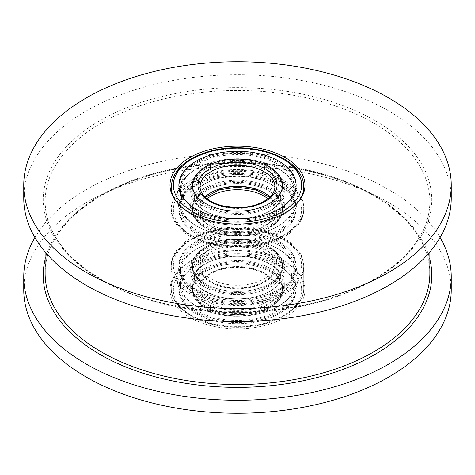 <?xml version="1.0" encoding="UTF-8"?>
<svg xmlns="http://www.w3.org/2000/svg" width="475" height="475" viewBox="0 0 475 475"><rect width="100%" height="100%" fill="white"/><g stroke="black" fill="none" stroke-linecap="round" stroke-linejoin="round"><path stroke-width="0.36" stroke-dasharray="2.38 1.78" d="M207.035 198.787A37.406 21.595 0 0 0 200.094 211.322A37.406 21.595 0 0 0 211.048 226.593L209.54 225.72A39.544 22.83 180 0 1 209.54 193.432A39.544 22.83 180 0 1 265.46 193.432A39.544 22.83 180 0 1 265.46 225.72A39.544 22.83 180 0 1 209.54 225.72L211.048 226.593A37.406 21.595 0 0 0 263.952 226.593A37.406 21.595 0 0 0 274.906 211.322A37.406 21.595 0 0 0 267.965 198.787M263.952 248.407L265.46 249.28A39.544 22.83 0 0 0 209.54 249.28A39.544 22.83 0 0 0 209.54 281.568A39.544 22.83 0 0 0 265.46 281.568A39.544 22.83 0 0 0 265.46 249.28L263.952 248.407A37.406 21.595 180 0 1 274.906 263.678A37.406 21.595 180 0 1 251.815 283.634A37.406 21.595 180 0 1 211.048 278.95A37.406 21.595 180 0 1 200.094 263.678A37.406 21.595 180 0 1 211.048 248.407A37.406 21.595 180 0 1 263.952 248.407M284.353 159.838A66.263 38.255 0 0 0 212.141 151.543A66.263 38.255 0 0 0 171.237 186.889A66.263 38.255 180 0 1 221.7 149.732A66.263 38.255 180 0 1 296.228 169.165A66.263 38.255 180 0 1 303.762 186.889A66.263 38.255 0 0 0 284.353 159.838M176.463 201.78A66.263 38.255 0 0 0 177.009 202.504A66.263 38.255 0 0 0 190.647 213.94A66.263 38.255 0 0 0 297.991 202.504A66.263 38.255 0 0 0 298.538 201.78A66.263 38.255 180 0 1 240.208 225.114A66.263 38.255 180 0 1 178.772 204.606A66.263 38.255 180 0 1 176.463 201.78M285.226 262.301A67.498 38.968 0 0 0 175.887 273.95A67.498 38.968 0 0 0 189.774 317.413A67.498 38.968 0 0 0 275.779 321.955A67.498 38.968 0 0 0 299.113 273.95A67.498 38.968 0 0 0 285.226 262.301M190.647 315.162A66.263 38.255 180 0 1 171.237 288.111A66.263 38.255 180 0 1 177.009 272.496A66.263 38.255 180 0 1 284.353 261.06A66.263 38.255 180 0 1 297.991 272.496A66.263 38.255 180 0 1 303.762 288.111A66.263 38.255 180 0 1 262.859 323.457A66.263 38.255 180 0 1 190.647 315.162M23.75 198.14A213.75 123.405 180 0 1 155.699 84.128A213.75 123.405 180 0 1 388.645 110.883A213.75 123.405 180 0 1 451.25 198.14M34.913 237.5A213.75 123.405 180 0 1 388.645 189.596A213.75 123.405 180 0 1 440.088 237.5M23.75 289.857A213.75 123.405 180 0 1 155.699 175.845A213.75 123.405 180 0 1 388.645 202.593A213.75 123.405 180 0 1 451.25 289.857M190.647 292.475A66.263 38.255 180 0 1 171.237 265.424A66.263 38.255 180 0 1 212.141 230.078A66.263 38.255 180 0 1 284.353 238.373A66.263 38.255 180 0 1 303.762 265.424A66.263 38.255 180 0 1 262.859 300.77A66.263 38.255 180 0 1 190.647 292.475M190.647 236.627A66.263 38.255 180 0 1 171.237 209.576A66.263 38.255 180 0 1 212.141 174.23A66.263 38.255 180 0 1 284.353 182.525A66.263 38.255 180 0 1 303.762 209.576A66.263 38.255 180 0 1 262.859 244.922A66.263 38.255 180 0 1 190.647 236.627M185.553 222.983A58.615 33.844 180 0 1 178.885 207.308A58.615 33.844 180 0 1 223.523 174.444A58.615 33.844 180 0 1 289.447 191.633A58.615 33.844 180 0 1 296.115 207.308A58.615 33.844 180 0 1 251.477 240.178A58.615 33.844 180 0 1 185.553 222.983M289.447 193.901A58.615 33.844 0 0 0 223.523 176.712A58.615 33.844 0 0 0 178.885 209.576A58.615 33.844 0 0 0 185.553 225.251A58.615 33.844 0 0 0 251.477 242.44A58.615 33.844 0 0 0 296.115 209.576A58.615 33.844 0 0 0 289.447 193.901A58.615 33.844 0 0 0 223.523 176.712A58.615 33.844 0 0 0 178.885 209.576A58.615 33.844 0 0 0 185.553 225.251A58.615 33.844 0 0 0 251.477 242.44A58.615 33.844 0 0 0 296.115 209.576A58.615 33.844 0 0 0 289.447 193.901M289.447 171.73A58.615 33.844 0 0 0 223.523 154.541A58.615 33.844 0 0 0 178.885 187.405A58.615 33.844 0 0 0 185.553 203.08A58.615 33.844 0 0 0 251.477 220.269A58.615 33.844 0 0 0 296.115 187.405A58.615 33.844 0 0 0 289.447 171.73M187.108 218.322A56.858 32.822 180 0 1 180.643 203.116A56.858 32.822 180 0 1 223.939 171.237A56.858 32.822 180 0 1 287.892 187.91A56.858 32.822 180 0 1 294.358 203.116A56.858 32.822 180 0 1 244.156 235.719A56.858 32.822 180 0 1 230.844 235.719A56.858 32.822 180 0 1 187.108 218.322M287.892 176.397A56.858 32.822 0 0 0 244.156 159A56.858 32.822 0 0 0 230.844 159A56.858 32.822 0 0 0 180.643 191.603A56.858 32.822 0 0 0 187.108 206.803A56.858 32.822 0 0 0 251.061 223.482A56.858 32.822 0 0 0 294.358 191.603A56.858 32.822 0 0 0 287.892 176.397M287.892 172.205A56.858 32.822 0 0 0 223.939 155.527A56.858 32.822 0 0 0 180.643 187.405A56.858 32.822 0 0 0 187.108 202.611A56.858 32.822 0 0 0 251.061 219.284A56.858 32.822 0 0 0 294.358 187.405A56.858 32.822 0 0 0 287.892 172.205M187.108 222.514A56.858 32.822 180 0 1 180.643 207.308A56.858 32.822 180 0 1 223.939 175.429A56.858 32.822 180 0 1 287.892 192.108A56.858 32.822 180 0 1 294.358 207.308A56.858 32.822 180 0 1 251.061 239.186A56.858 32.822 180 0 1 187.108 222.514M278.991 190.6A46.811 27.028 180 0 1 284.311 203.116A46.811 27.028 180 0 1 248.662 229.366A46.811 27.028 180 0 1 196.009 215.638A46.811 27.028 180 0 1 190.689 203.116A46.811 27.028 180 0 1 232.02 176.273A46.811 27.028 180 0 1 242.98 176.273A46.811 27.028 180 0 1 278.991 190.6M277.43 195.261A45.054 26.012 180 0 1 282.554 207.308A45.054 26.012 180 0 1 248.247 232.572A45.054 26.012 180 0 1 197.57 219.361A45.054 26.012 180 0 1 192.446 207.308A45.054 26.012 180 0 1 226.753 182.05A45.054 26.012 180 0 1 277.43 195.261M277.43 197.529A45.054 26.012 180 0 1 282.554 209.576A45.054 26.012 180 0 1 248.247 234.834A45.054 26.012 180 0 1 197.57 221.623A45.054 26.012 180 0 1 192.446 209.576A45.054 26.012 180 0 1 226.753 184.318A45.054 26.012 180 0 1 277.43 197.529A45.054 26.012 0 0 0 226.753 184.318A45.054 26.012 0 0 0 192.446 209.576A45.054 26.012 0 0 0 197.57 221.623A45.054 26.012 0 0 0 248.247 234.834A45.054 26.012 0 0 0 282.554 209.576A45.054 26.012 0 0 0 277.43 197.529M197.57 199.453A45.054 26.012 0 0 0 248.247 212.669A45.054 26.012 0 0 0 282.554 187.405A45.054 26.012 0 0 0 277.43 175.358A45.054 26.012 0 0 0 226.753 162.147A45.054 26.012 0 0 0 192.446 187.405A45.054 26.012 0 0 0 197.57 199.453M278.991 179.081A46.811 27.028 0 0 0 226.338 165.353A46.811 27.028 0 0 0 190.689 191.603A46.811 27.028 0 0 0 196.009 204.119A46.811 27.028 0 0 0 232.02 218.441A46.811 27.028 0 0 0 242.98 218.441A46.811 27.028 0 0 0 284.311 191.603A46.811 27.028 0 0 0 278.991 179.081M196.009 199.928A46.811 27.028 0 0 0 248.662 213.655A46.811 27.028 0 0 0 284.311 187.405A46.811 27.028 0 0 0 278.991 174.889A46.811 27.028 0 0 0 226.338 161.162A46.811 27.028 0 0 0 190.689 187.405A46.811 27.028 0 0 0 196.009 199.928M278.991 194.792A46.811 27.028 180 0 1 284.311 207.308A46.811 27.028 180 0 1 248.662 233.558A46.811 27.028 180 0 1 196.009 219.83A46.811 27.028 180 0 1 190.689 207.308A46.811 27.028 180 0 1 226.338 181.064A46.811 27.028 180 0 1 278.991 194.792M277.43 174.224A45.054 26.012 0 0 0 226.753 161.013A45.054 26.012 0 0 0 192.446 186.277A45.054 26.012 0 0 0 197.57 198.324A45.054 26.012 0 0 0 248.247 211.535A45.054 26.012 0 0 0 282.554 186.277A45.054 26.012 0 0 0 277.43 174.224M185.553 201.952A58.615 33.844 0 0 0 251.477 219.141A58.615 33.844 0 0 0 296.115 186.277A58.615 33.844 0 0 0 289.447 170.602A58.615 33.844 0 0 0 223.523 153.407A58.615 33.844 0 0 0 178.885 186.277A58.615 33.844 0 0 0 185.553 201.952M277.43 196.395A45.054 26.012 0 0 0 226.753 183.184A45.054 26.012 0 0 0 192.446 208.442A45.054 26.012 0 0 0 197.57 220.489A45.054 26.012 0 0 0 248.247 233.706A45.054 26.012 0 0 0 282.554 208.442A45.054 26.012 0 0 0 277.43 196.395M289.447 192.767A58.615 33.844 180 0 1 296.115 208.442A58.615 33.844 180 0 1 251.477 241.306A58.615 33.844 180 0 1 185.553 224.117A58.615 33.844 180 0 1 178.885 208.442A58.615 33.844 180 0 1 223.523 175.578A58.615 33.844 180 0 1 289.447 192.767M178.921 288.758A58.615 33.844 180 0 1 178.885 287.595A58.615 33.844 180 0 1 236.491 253.757A58.615 33.844 180 0 1 296.079 286.425A58.615 33.844 180 0 1 296.115 287.595A58.615 33.844 180 0 1 238.509 321.427A58.615 33.844 180 0 1 178.921 288.758M296.079 288.693A58.615 33.844 0 0 0 236.491 256.019A58.615 33.844 0 0 0 178.885 289.857A58.615 33.844 0 0 0 178.921 291.021A58.615 33.844 0 0 0 238.509 323.695A58.615 33.844 0 0 0 296.115 289.857A58.615 33.844 0 0 0 296.079 288.693A58.615 33.844 0 0 0 236.491 256.019A58.615 33.844 0 0 0 178.885 289.857A58.615 33.844 0 0 0 178.921 291.021A58.615 33.844 0 0 0 238.509 323.695A58.615 33.844 0 0 0 296.115 289.857A58.615 33.844 0 0 0 296.079 288.693M296.079 266.522A58.615 33.844 0 0 0 236.491 233.854A58.615 33.844 0 0 0 178.885 267.692A58.615 33.844 0 0 0 178.921 268.856A58.615 33.844 0 0 0 238.509 301.524A58.615 33.844 0 0 0 296.115 267.692A58.615 33.844 0 0 0 296.079 266.522M178.921 266.588A58.615 33.844 180 0 1 178.885 265.424A58.615 33.844 180 0 1 236.491 231.586A58.615 33.844 180 0 1 296.079 264.26A58.615 33.844 180 0 1 296.115 265.424A58.615 33.844 180 0 1 238.509 299.262A58.615 33.844 180 0 1 178.921 266.588A58.615 33.844 180 0 1 178.885 265.424A58.615 33.844 180 0 1 236.491 231.586A58.615 33.844 180 0 1 296.079 264.26A58.615 33.844 180 0 1 296.115 265.424A58.615 33.844 180 0 1 238.509 299.262A58.615 33.844 180 0 1 178.921 266.588M180.678 284.531A56.858 32.822 180 0 1 180.643 283.397A56.858 32.822 180 0 1 236.52 250.58A56.858 32.822 180 0 1 294.322 282.269A56.858 32.822 180 0 1 294.358 283.397A56.858 32.822 180 0 1 244.156 316A56.858 32.822 180 0 1 230.844 316A56.858 32.822 180 0 1 180.678 284.531M294.322 270.756A56.858 32.822 0 0 0 244.156 239.281A56.858 32.822 0 0 0 230.844 239.281A56.858 32.822 0 0 0 180.643 271.884A56.858 32.822 0 0 0 180.678 273.012A56.858 32.822 0 0 0 238.48 304.701A56.858 32.822 0 0 0 294.358 271.884A56.858 32.822 0 0 0 294.322 270.756M294.322 266.558A56.858 32.822 0 0 0 236.52 234.87A56.858 32.822 0 0 0 180.643 267.692A56.858 32.822 0 0 0 180.678 268.82A56.858 32.822 0 0 0 238.48 300.509A56.858 32.822 0 0 0 294.358 267.692A56.858 32.822 0 0 0 294.322 266.558M180.678 288.723A56.858 32.822 180 0 1 180.643 287.595A56.858 32.822 180 0 1 236.52 254.772A56.858 32.822 180 0 1 294.322 286.461A56.858 32.822 180 0 1 294.358 287.595A56.858 32.822 180 0 1 238.48 320.411A56.858 32.822 180 0 1 180.678 288.723M284.288 282.471A46.811 27.028 180 0 1 284.311 283.397A46.811 27.028 180 0 1 238.308 310.424A46.811 27.028 180 0 1 190.713 284.329A46.811 27.028 180 0 1 190.689 283.397A46.811 27.028 180 0 1 232.02 256.559A46.811 27.028 180 0 1 242.98 256.559A46.811 27.028 180 0 1 284.288 282.471M282.524 286.698A45.054 26.012 180 0 1 282.554 287.595A45.054 26.012 180 0 1 238.278 313.601A45.054 26.012 180 0 1 192.476 288.485A45.054 26.012 180 0 1 192.446 287.595A45.054 26.012 180 0 1 236.722 261.582A45.054 26.012 180 0 1 282.524 286.698M282.524 288.96A45.054 26.012 180 0 1 282.554 289.857A45.054 26.012 180 0 1 238.278 315.863A45.054 26.012 180 0 1 192.476 290.753A45.054 26.012 180 0 1 192.446 289.857A45.054 26.012 180 0 1 236.722 263.851A45.054 26.012 180 0 1 282.524 288.96A45.054 26.012 0 0 0 236.722 263.851A45.054 26.012 0 0 0 192.446 289.857A45.054 26.012 0 0 0 192.476 290.753A45.054 26.012 0 0 0 238.278 315.863A45.054 26.012 0 0 0 282.554 289.857A45.054 26.012 0 0 0 282.524 288.96M192.476 268.583A45.054 26.012 0 0 0 238.278 293.698A45.054 26.012 0 0 0 282.554 267.692A45.054 26.012 0 0 0 282.524 266.796A45.054 26.012 0 0 0 236.722 241.68A45.054 26.012 0 0 0 192.446 267.692A45.054 26.012 0 0 0 192.476 268.583M192.476 266.321A45.054 26.012 0 0 0 238.278 291.43A45.054 26.012 0 0 0 282.554 265.424A45.054 26.012 0 0 0 282.524 264.527A45.054 26.012 0 0 0 236.722 239.418A45.054 26.012 0 0 0 192.446 265.424A45.054 26.012 0 0 0 192.476 266.321A45.054 26.012 0 0 0 238.278 291.43A45.054 26.012 0 0 0 282.554 265.424A45.054 26.012 0 0 0 282.524 264.527A45.054 26.012 0 0 0 236.722 239.418A45.054 26.012 0 0 0 192.446 265.424A45.054 26.012 0 0 0 192.476 266.321M284.288 270.952A46.811 27.028 0 0 0 236.692 244.862A46.811 27.028 0 0 0 190.689 271.884A46.811 27.028 0 0 0 190.713 272.816A46.811 27.028 0 0 0 232.02 298.728A46.811 27.028 0 0 0 242.98 298.728A46.811 27.028 0 0 0 284.311 271.884A46.811 27.028 0 0 0 284.288 270.952M190.713 268.618A46.811 27.028 0 0 0 238.308 294.714A46.811 27.028 0 0 0 284.311 267.692A46.811 27.028 0 0 0 284.288 266.76A46.811 27.028 0 0 0 236.692 240.665A46.811 27.028 0 0 0 190.689 267.692A46.811 27.028 0 0 0 190.713 268.618M284.288 286.663A46.811 27.028 180 0 1 284.311 287.595A46.811 27.028 180 0 1 238.308 314.616A46.811 27.028 180 0 1 190.713 288.521A46.811 27.028 180 0 1 190.689 287.595A46.811 27.028 180 0 1 236.692 260.567A46.811 27.028 180 0 1 284.288 286.663M282.524 265.662A45.054 26.012 0 0 0 236.722 240.552A45.054 26.012 0 0 0 192.446 266.558A45.054 26.012 0 0 0 192.476 267.455A45.054 26.012 0 0 0 238.278 292.564A45.054 26.012 0 0 0 282.554 266.558A45.054 26.012 0 0 0 282.524 265.662M178.921 267.722A58.615 33.844 0 0 0 238.509 300.396A58.615 33.844 0 0 0 296.115 266.558A58.615 33.844 0 0 0 296.079 265.394A58.615 33.844 0 0 0 236.491 232.72A58.615 33.844 0 0 0 178.885 266.558A58.615 33.844 0 0 0 178.921 267.722M282.524 287.832A45.054 26.012 0 0 0 236.722 262.717A45.054 26.012 0 0 0 192.446 288.723A45.054 26.012 0 0 0 192.476 289.619A45.054 26.012 0 0 0 238.278 314.735A45.054 26.012 0 0 0 282.554 288.723A45.054 26.012 0 0 0 282.524 287.832M296.079 287.559A58.615 33.844 180 0 1 296.115 288.723A58.615 33.844 180 0 1 238.509 322.561A58.615 33.844 180 0 1 178.921 289.892A58.615 33.844 180 0 1 178.885 288.723A58.615 33.844 180 0 1 236.491 254.891A58.615 33.844 180 0 1 296.079 287.559M374.882 120.496A194.287 112.171 0 0 0 100.118 120.496A194.287 112.171 0 0 0 100.118 279.128A194.287 112.171 0 0 0 374.882 279.128A194.287 112.171 0 0 0 374.882 120.496M101.472 280.084A192.375 111.067 180 0 1 45.125 201.548A192.375 111.067 180 0 1 163.881 98.937A192.375 111.067 180 0 1 373.528 123.013A192.375 111.067 180 0 1 429.875 201.548A192.375 111.067 180 0 1 311.119 304.16A192.375 111.067 180 0 1 101.472 280.084M373.528 194.916A192.375 111.067 0 0 0 163.881 170.84A192.375 111.067 0 0 0 45.125 273.452C43.908 229.063 96.259 185.303 170.727 170.163C239.596 154.987 322.62 165.537 373.973 195.896C410.596 217.77 429.228 243.622 429.875 273.452A192.375 111.067 0 0 0 373.528 194.916M45.125 259.481A194.287 112.171 180 0 1 175.928 168.797A194.287 112.171 180 0 1 374.882 195.872A194.287 112.171 180 0 1 429.875 259.481M178.772 225.548A66.263 38.255 0 0 0 253.3 244.981A66.263 38.255 0 0 0 303.762 207.83A66.263 38.255 0 0 0 296.228 190.113A66.263 38.255 0 0 0 221.7 170.679A66.263 38.255 0 0 0 171.237 207.83A66.263 38.255 0 0 0 178.772 225.548M294.334 192.428A64.125 37.02 180 0 1 267.199 242.387A64.125 37.02 180 0 1 180.666 226.723A64.125 37.02 180 0 1 207.801 176.765A64.125 37.02 180 0 1 294.334 192.428M202.451 220.151A39.544 22.83 0 0 0 255.817 229.811A39.544 22.83 0 0 0 272.549 199.001A39.544 22.83 0 0 0 219.183 189.341A39.544 22.83 0 0 0 202.451 220.151M269.942 197.078A37.406 21.595 180 0 1 270.649 197.826A37.406 21.595 180 0 1 274.906 207.83A37.406 21.595 180 0 1 246.418 228.802A37.406 21.595 180 0 1 204.351 217.835A37.406 21.595 180 0 1 200.094 207.83A37.406 21.595 180 0 1 205.058 197.078M205.354 197.357L200.094 207.83L200.094 186.889A37.406 21.595 0 0 0 204.351 196.888A37.406 21.595 0 0 0 246.418 207.86A37.406 21.595 0 0 0 274.906 186.889L274.906 207.83C274.924 204.725 273.606 201.679 270.964 198.692L269.646 197.357M171.279 289.429A66.263 38.255 0 0 0 238.64 326.361A66.263 38.255 0 0 0 303.762 288.111A66.263 38.255 0 0 0 303.721 286.793A66.263 38.255 0 0 0 236.36 249.862A66.263 38.255 0 0 0 171.237 288.111A66.263 38.255 0 0 0 171.279 289.429M301.589 288.586A64.125 37.02 180 0 1 239.709 326.859A64.125 37.02 180 0 1 173.411 291.133A64.125 37.02 180 0 1 235.291 252.86A64.125 37.02 180 0 1 301.589 288.586M303.721 265.852A66.263 38.255 180 0 1 303.762 267.17A66.263 38.255 180 0 1 238.64 305.419A66.263 38.255 180 0 1 171.279 268.488A66.263 38.255 180 0 1 171.237 267.17A66.263 38.255 180 0 1 236.36 228.92A66.263 38.255 180 0 1 303.721 265.852M173.411 266.701A64.125 37.02 0 0 0 239.709 302.427A64.125 37.02 0 0 0 301.589 264.147A64.125 37.02 0 0 0 235.291 228.422A64.125 37.02 0 0 0 173.411 266.701M197.98 290.647A39.544 22.83 0 0 0 238.86 312.675A39.544 22.83 0 0 0 277.02 289.073A39.544 22.83 0 0 0 236.14 267.039A39.544 22.83 0 0 0 197.98 290.647M274.882 287.369A37.406 21.595 180 0 1 274.906 288.111A37.406 21.595 180 0 1 238.141 309.706A37.406 21.595 180 0 1 200.118 288.853A37.406 21.595 180 0 1 200.094 288.111A37.406 21.595 180 0 1 236.859 266.522A37.406 21.595 180 0 1 274.882 287.369M277.02 264.64A39.544 22.83 180 0 1 238.86 288.242A39.544 22.83 180 0 1 197.98 266.208A39.544 22.83 180 0 1 236.14 242.606A39.544 22.83 180 0 1 277.02 264.64M200.118 267.912A37.406 21.595 0 0 0 238.141 288.764A37.406 21.595 0 0 0 274.906 267.17A37.406 21.595 0 0 0 274.882 266.428A37.406 21.595 0 0 0 236.859 245.575A37.406 21.595 0 0 0 200.094 267.17A37.406 21.595 0 0 0 200.118 267.912M211.048 248.407L209.54 249.28M177.009 202.504L175.887 201.05M177.009 272.496L175.887 273.95M429.875 251.934L429.875 201.548C429.869 211.322 427.613 220.946 423.112 230.422C415.269 246.739 401.553 261.333 381.959 274.206C313.245 321.718 174.663 324.158 101.027 279.104C64.404 257.23 45.772 231.378 45.125 201.548L45.125 251.934M171.237 265.424L171.237 267.17C170.59 245.48 202.516 227.543 237.553 228.012C271.742 227.62 303.062 244.661 303.721 265.768L303.762 288.111C304.398 309.73 272.686 327.643 237.755 327.275C203.46 327.762 171.938 310.686 171.279 289.512L171.237 288.111M200.094 211.322L200.094 263.678M303.762 209.576L303.762 207.83C304.398 229.449 272.686 247.356 237.755 246.988C211.814 246.549 192.256 239.691 179.081 226.415C173.921 220.691 171.309 214.498 171.237 207.83L171.237 209.576M274.906 211.322L274.906 263.678M303.762 265.424L303.762 288.111M297.991 272.496L299.113 273.95M297.991 202.504L299.113 201.05M263.952 226.593L265.46 225.72M178.885 208.442L178.885 207.308M178.885 186.277L178.885 187.405M244.156 235.719C264.937 234.145 280.63 227.382 291.228 215.424C295.598 210.045 297.855 204.072 297.991 197.493C297.878 190.107 295.165 183.504 289.857 177.686C279.104 166.707 263.874 160.473 244.156 159M230.844 235.719C211.126 234.24 195.896 228.012 185.143 217.027C180.447 212.592 177.739 206.019 177.009 197.297C177.133 190.606 179.449 184.532 183.944 179.081C194.566 167.253 210.199 160.556 230.844 159M180.643 191.603L180.643 187.405M180.643 207.308L180.643 203.116M294.358 207.308L294.358 203.116M294.358 191.603L294.358 187.405M296.115 186.277L296.115 187.405M296.115 208.442L296.115 207.308M242.98 218.441C256.007 217.336 266.19 214.053 273.517 208.584C281.331 201.922 280.476 198.865 280.678 197.357C281.046 195.581 279.828 192.898 277.02 189.305C273.933 185.832 269.07 182.816 262.432 180.268L250.675 177.181L236.912 176.094L219.771 178.107C204.986 181.058 193.604 190.926 194.322 197.357C194.524 195.854 193.669 192.797 201.483 186.135C208.81 180.666 218.993 177.377 232.02 176.273M242.98 176.273C256.536 176.949 270.875 182.329 277.02 189.305C279.603 192.345 280.82 195.029 280.678 197.357C281.604 202.938 272.021 213.916 250.171 217.621C241.698 218.969 233.231 218.963 224.764 217.609L212.966 214.593C206.132 212.022 201.139 208.964 197.98 205.408C195.213 201.934 193.996 199.251 194.322 197.357C194.18 199.69 195.397 202.374 197.98 205.408L201.477 208.578C208.804 214.053 218.987 217.336 232.02 218.441M282.554 207.308L282.554 208.442M282.554 187.405L282.554 186.277M284.311 187.405L284.311 191.603M284.311 203.116L284.311 207.308M190.689 203.116L190.689 207.308M190.689 187.405L190.689 191.603M192.446 187.405L192.446 186.277M192.446 207.308L192.446 208.442M185.143 217.027C179.871 211.25 177.157 204.695 177.009 197.357C177.044 192.452 178.339 187.821 180.886 183.469C189.121 171.297 201.982 163.632 219.468 160.467C245.48 155.319 276.011 162.058 289.857 177.686C295.129 183.463 297.843 190.024 297.991 197.357C297.956 202.267 296.661 206.898 294.114 211.25C285.879 223.422 273.018 231.088 255.532 234.252C229.52 239.4 198.989 232.661 185.143 217.027M178.885 288.723L178.885 287.595M178.885 266.558L178.885 267.692M244.156 316C257.355 315.062 268.892 311.778 278.76 306.137C283.783 303.216 287.939 299.743 291.228 295.705C296.002 289.821 298.241 283.284 297.944 276.094C296.923 267.182 293.027 259.973 286.259 254.463C275.476 245.611 261.446 240.552 244.156 239.281M230.844 316C217.645 315.062 206.108 311.778 196.24 306.137C187.12 300.942 178.149 292.083 177.056 279.187C176.647 267.722 182.851 259.397 188.64 254.553C199.423 245.646 213.495 240.558 230.844 239.281M180.643 271.884L180.643 267.692M180.643 287.595L180.643 283.397M294.358 287.595L294.358 283.397M294.358 271.884L294.358 267.692M296.115 266.558L296.115 267.692M296.115 288.723L296.115 287.595M242.98 298.728C256.007 297.623 266.19 294.334 273.517 288.865C281.331 282.203 280.476 279.146 280.678 277.643L280.66 277.127C281.515 272.365 272.015 260.941 250.099 257.373C239.709 255.758 229.55 256.108 219.634 258.424C205.556 261.161 193.663 270.94 194.322 277.643C194.524 276.135 193.669 273.077 201.483 266.416C208.81 260.947 218.993 257.664 232.02 256.559M242.98 256.559C265.341 257.486 281.77 270.216 280.66 277.127L280.678 277.643C281.604 283.219 272.021 294.203 250.171 297.902C236.9 299.885 224.497 298.882 212.966 294.874L201.519 288.895C196.65 284.863 194.257 281.289 194.34 278.154L194.322 277.643L194.34 278.154C194.358 280.28 195.492 282.702 197.737 285.422L201.525 288.901C208.857 294.352 219.023 297.623 232.02 298.728M282.554 287.595L282.554 288.723M282.554 267.692L282.554 266.558M274.906 288.111L274.888 287.452C275.084 277.335 257.088 266.861 236.93 267.425C216.677 267.217 199.268 278.035 200.094 288.111L200.112 267.829C199.951 277.697 217.057 287.993 236.746 287.856C257.462 288.503 275.785 277.501 274.906 267.17L274.906 288.111M284.311 267.692L284.311 271.884M284.311 283.397L284.311 287.595M190.689 283.397L190.689 287.595M190.689 267.692L190.689 271.884M192.446 267.692L192.446 266.558M192.446 287.595L192.446 288.723M177.056 279.187L177.009 277.643C177.044 272.733 178.339 268.102 180.886 263.75C184.496 257.735 189.81 252.753 196.834 248.805C208.359 242.452 221.772 239.204 237.067 239.062C268.233 238.355 297.51 255.069 297.944 276.094L297.991 277.643C297.956 282.548 296.661 287.179 294.114 291.531C290.504 297.546 285.19 302.527 278.166 306.482C266.641 312.829 253.228 316.077 237.933 316.225C206.768 316.926 177.49 300.218 177.056 279.187"/><path stroke-width="0.71" d="M267.965 198.787A37.406 21.595 0 0 0 263.952 196.05A37.406 21.595 0 0 0 207.035 198.787M189.774 212.699A67.498 38.968 180 0 1 175.887 201.05A67.498 38.968 180 0 1 199.221 153.045A67.498 38.968 180 0 1 285.226 157.587A67.498 38.968 180 0 1 299.113 201.05A67.498 38.968 180 0 1 189.774 212.699M171.237 186.889A66.263 38.255 0 0 0 176.463 201.78A66.263 38.255 180 0 1 171.237 186.889C172.401 171.101 184.252 159.523 206.785 152.148C237.524 142.197 279.965 149.667 295.919 168.304C301.079 174.022 303.691 180.221 303.762 186.889A66.263 38.255 180 0 1 298.538 201.78A66.263 38.255 0 0 0 303.762 186.889M388.645 97.88A213.75 123.405 180 0 1 451.25 185.143A213.75 123.405 180 0 1 319.301 299.155A213.75 123.405 180 0 1 86.355 272.407A213.75 123.405 180 0 1 23.75 185.143A213.75 123.405 180 0 1 155.699 71.131A213.75 123.405 180 0 1 388.645 97.88M451.25 185.143L451.25 198.14A213.75 123.405 180 0 1 319.301 312.158A213.75 123.405 180 0 1 86.355 285.404A213.75 123.405 180 0 1 23.75 198.14L23.75 185.143M440.088 237.5A213.75 123.405 180 0 1 451.25 276.86A213.75 123.405 180 0 1 319.301 390.872A213.75 123.405 180 0 1 86.355 364.117A213.75 123.405 180 0 1 23.75 276.86A213.75 123.405 180 0 1 34.913 237.5M451.25 276.86L451.25 289.857A213.75 123.405 180 0 1 319.301 403.869A213.75 123.405 180 0 1 86.355 377.12A213.75 123.405 180 0 1 23.75 289.857L23.75 276.86M185.553 200.818A58.615 33.844 180 0 1 178.885 185.143A58.615 33.844 180 0 1 223.523 152.279A58.615 33.844 180 0 1 289.447 169.468A58.615 33.844 180 0 1 296.115 185.143A58.615 33.844 180 0 1 251.477 218.007A58.615 33.844 180 0 1 185.553 200.818A58.615 33.844 180 0 1 178.885 185.143A58.615 33.844 180 0 1 223.523 152.279A58.615 33.844 180 0 1 289.447 169.468A58.615 33.844 180 0 1 296.115 185.143A58.615 33.844 180 0 1 251.477 218.007A58.615 33.844 180 0 1 185.553 200.818M197.57 197.19A45.054 26.012 0 0 0 248.247 210.401A45.054 26.012 0 0 0 282.554 185.143A45.054 26.012 0 0 0 277.43 173.096A45.054 26.012 0 0 0 226.753 159.879A45.054 26.012 0 0 0 192.446 185.143A45.054 26.012 0 0 0 197.57 197.19A45.054 26.012 0 0 0 248.247 210.401A45.054 26.012 0 0 0 282.554 185.143A45.054 26.012 0 0 0 277.43 173.096A45.054 26.012 0 0 0 226.753 159.879A45.054 26.012 0 0 0 192.446 185.143A45.054 26.012 0 0 0 197.57 197.19M45.125 251.934L45.125 273.452A192.375 111.067 0 0 0 101.472 351.987A192.375 111.067 0 0 0 311.119 376.063A192.375 111.067 0 0 0 429.875 273.452L429.875 251.934M429.875 259.481A194.287 112.171 180 0 1 324.265 375.553A194.287 112.171 180 0 1 100.118 354.504A194.287 112.171 180 0 1 45.125 259.481M180.666 202.291A64.125 37.02 0 0 0 267.199 217.954A64.125 37.02 0 0 0 294.334 167.996A64.125 37.02 0 0 0 207.801 152.333A64.125 37.02 0 0 0 180.666 202.291M272.549 174.568A39.544 22.83 180 0 1 255.817 205.378A39.544 22.83 180 0 1 202.451 195.718A39.544 22.83 180 0 1 219.183 164.908A39.544 22.83 180 0 1 272.549 174.568M274.906 186.889A37.406 21.595 0 0 0 270.649 176.884A37.406 21.595 0 0 0 228.582 165.912A37.406 21.595 0 0 0 200.094 186.889C200.076 189.994 201.394 193.04 204.036 196.027C208.311 200.658 214.854 204.013 223.66 206.085L236.746 207.575C243.835 207.634 250.444 206.655 256.559 204.642C268.571 200.159 274.687 194.239 274.906 186.889M205.058 197.078A37.406 21.595 180 0 1 237.5 186.236A37.406 21.595 180 0 1 269.942 197.078M269.646 197.357L256.025 189.899L237.5 187.138L218.975 189.899L205.354 197.357"/></g></svg>
